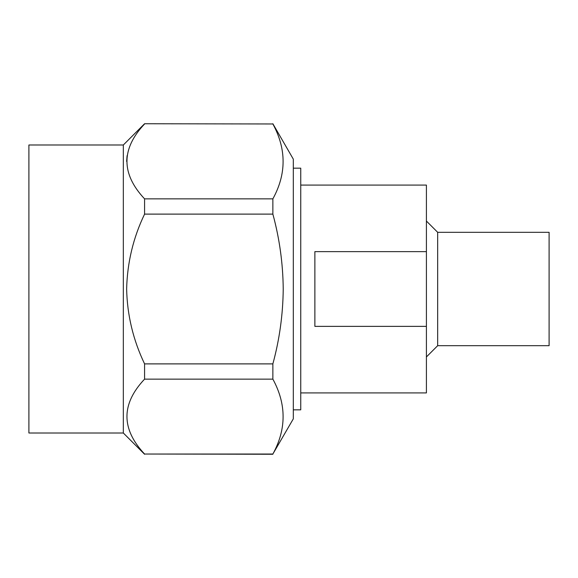 <?xml version="1.0" encoding="UTF-8"?>
<svg xmlns="http://www.w3.org/2000/svg" width="578" height="578" viewBox="0 0 578 578"><rect width="100%" height="100%" fill="white"/><g stroke="black" fill="none" stroke-linecap="round" stroke-linejoin="round"><path stroke-width="0.87" d="M437.669 232.305L549.1 232.305L549.1 345.695L437.669 345.695L437.669 232.305L426.412 221.049M437.669 345.695L426.412 356.951M300.748 185.083L426.412 185.083L426.412 251.632L314.873 251.632L314.873 326.368L426.412 326.368L426.412 392.917L300.748 392.917M293.313 168.169L300.748 168.169L300.748 409.831L293.313 409.831M144.579 123.974C121.077 148.849 121.077 173.812 144.579 198.868L272.867 198.868C286.507 174.021 286.507 149.059 272.867 123.974L144.579 123.743L272.867 123.974M144.579 214.113C133.236 237.688 127.261 262.65 126.64 289C127.196 315.097 133.178 340.059 144.579 363.887L272.867 363.887C279.535 339.373 282.982 314.41 283.227 289C282.982 263.59 279.535 238.627 272.867 214.113L144.579 214.113L144.579 198.868M144.579 379.132C121.077 404.008 121.077 428.97 144.579 454.026L272.867 454.026C286.507 429.179 286.507 404.217 272.867 379.132L144.579 379.132L144.579 363.887M126.64 161.421L127.088 155.677M272.867 454.026L293.313 418.848L293.313 159.152L272.867 123.743M123.331 144.991L28.9 144.991L28.9 433.009L123.331 433.009L123.331 144.991L144.579 123.743M272.867 379.132L272.867 363.887M272.867 454.257L144.579 454.026M272.867 214.113L272.867 198.868M426.412 326.368L426.412 251.632M123.331 433.009L144.579 454.257"/></g></svg>
